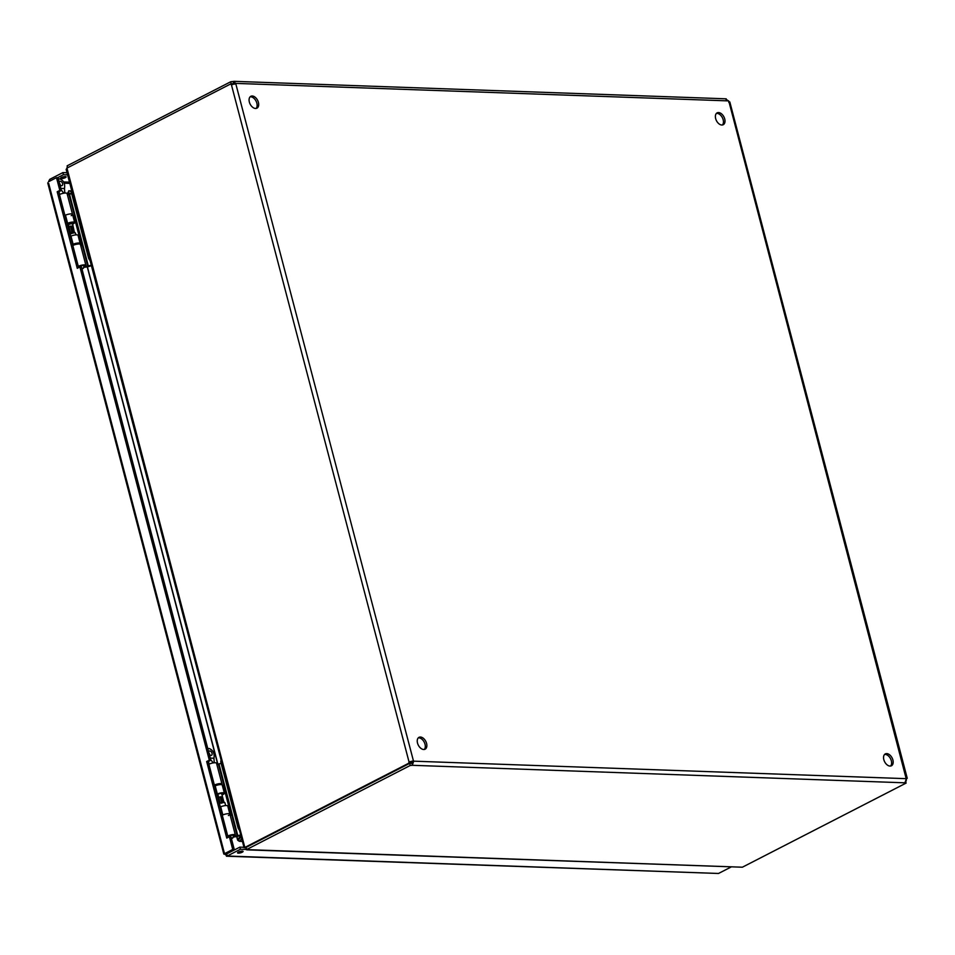 <?xml version="1.0" encoding="UTF-8"?>
<svg xmlns="http://www.w3.org/2000/svg" width="955" height="955" viewBox="0 0 955 955"><rect width="100%" height="100%" fill="white"/><g stroke="black" fill="none" stroke-linecap="round" stroke-linejoin="round"><path stroke-width="1.43" d="M892.901 759.989A6.673 4.202 62.8 0 0 885.321 753.901A6.673 4.202 62.8 0 0 884.628 761.756A6.673 4.202 62.8 0 0 891.421 765.767A6.673 4.202 62.8 0 0 892.901 759.989M426.587 743.432A6.673 4.202 62.8 0 0 419.006 737.332A6.673 4.202 62.8 0 0 418.326 745.187A6.673 4.202 62.8 0 0 425.106 749.198A6.673 4.202 62.8 0 0 426.587 743.432M724.726 118.957A6.673 4.202 62.8 0 0 717.145 112.857A6.673 4.202 62.8 0 0 716.465 120.712A6.673 4.202 62.8 0 0 723.245 124.723A6.673 4.202 62.8 0 0 724.726 118.957M258.411 102.388A6.673 4.202 62.8 0 0 250.831 96.3A6.673 4.202 62.8 0 0 250.15 104.143A6.673 4.202 62.8 0 0 256.931 108.166A6.673 4.202 62.8 0 0 258.411 102.388M726.194 98.819L234.035 81.33L232.889 81.533L235.897 83.395A2.077 1.301 -117.2 0 1 235.766 83.658L235.646 83.73M410.005 763.427L408.824 763.188A2.077 1.516 92 0 1 409.038 761.959L413.443 760.896A2.077 1.301 -117.2 0 1 413.706 761.171L412.274 765.301L904.922 782.814L906.355 778.671A2.077 1.301 -117.2 0 1 906.474 778.409L907.25 778.301L729.811 101.934M728.772 102.388L728.808 101.17A2.077 1.301 -117.2 0 1 728.546 100.896L725.537 99.034M890.573 766.029A6.673 4.202 62.8 0 0 891.337 760.801A6.673 4.202 62.8 0 0 884.605 754.438M424.259 749.472A6.673 4.202 62.8 0 0 425.023 744.232A6.673 4.202 62.8 0 0 418.29 737.869M722.398 124.998A6.673 4.202 62.8 0 0 723.174 119.757A6.673 4.202 62.8 0 0 716.429 113.394M256.083 108.428A6.673 4.202 62.8 0 0 256.859 103.188A6.673 4.202 62.8 0 0 250.126 96.825M906.355 778.671L413.706 761.171L412.142 761.971A2.077 1.301 62.8 0 0 411.88 761.696L413.443 760.896L235.766 83.658L231.373 84.72A2.077 1.516 92 0 1 230.632 83.968L232.172 84.028A2.077 1.516 -88 0 0 232.626 84.601M231.408 84.72L409.038 761.959L411.88 761.696M728.808 101.17L906.438 779.626A2.077 1.516 -88 0 0 906.223 780.856L906.02 780.844M231.05 83.98L230.859 81.688L232.889 81.533L234.333 84.195A2.077 1.301 62.8 0 0 234.333 84.195L235.897 83.395L728.546 100.896M234.297 83.67L233.438 83.646L234.333 84.195M230.859 81.688L67.125 165.824L67.626 167.734M230.632 83.968L66.957 168.08L244.838 847.479L246.259 847.336M408.824 763.188L245.137 847.288M412.142 761.971L412.274 765.301L410.244 765.468L409.695 763.355L411.724 763.2M409.695 763.355L245.948 847.491L246.509 849.604L247.5 849.64L246.653 849.843L742.369 867.212L906.104 783.088L904.922 782.814M246.509 849.604L410.244 765.468M66.91 168.259L67.328 166.612M233.438 83.646L231.408 83.801M66.993 168.223L66.146 169.429L244.098 847.73M741.378 867.176L247.5 849.64L245.316 847.443M905.734 781.632L906.104 783.088M410.578 762.006A2.077 1.516 -88 0 0 410.364 763.236M246.068 847.324L245.149 847.801M71.35 191.752L68.76 190.785L71.482 190.881M68.45 194.557L67.924 192.54L71.303 193.805M240.958 835.744L237.64 839.469L236.864 836.52M231.277 815.188L223.506 785.583M217.907 764.251L87.406 266.827M81.82 245.495L74.048 215.89M241.734 838.717L239.43 841.319L242.451 841.427M68.76 190.785L68.127 192.624M68.283 194.581L67.924 192.54M237.64 839.469L241.078 836.186M72.974 216.057L73.905 215.914L81.641 245.519M83.598 267.436L87.263 266.851L217.74 764.275M222.431 785.762L223.363 785.607L231.098 815.212M236.697 836.556L237.616 840.066M241.209 836.711L237.938 840.4L239.43 841.319M227.23 856.014L240.397 849.246L239.848 847.133L226.681 853.901L227.23 856.014L226.431 856.217L718.518 873.467L227.23 856.014L224.652 854.164L48.705 183.515M225.822 853.555L234.262 849.52L232.734 849.461L224.831 853.519M48.466 181.808L49.72 179.361L50.126 180.925M48.586 181.713L56.488 177.666L59.831 190.391L57.193 191.752L77.271 268.307L79.91 266.946L209.312 760.18L206.674 761.529L226.753 838.084L229.391 836.735L232.734 849.461M67.017 172.736L62.887 172.592L49.72 179.361M238.332 853.149A2.865 0.74 165.3 0 0 241.448 852.552A2.865 0.74 165.3 0 0 243.083 851.406A2.865 0.74 165.3 0 0 240.123 851.418A2.865 0.74 165.3 0 0 237.544 852.863A2.865 0.74 165.3 0 0 238.332 853.149M730.993 867.056L718.518 873.467M240.397 849.246L245.745 849.437M56.488 177.666L58.016 177.714L61.359 190.451L58.733 191.8L78.62 267.615M229.391 836.735L230.931 836.783L234.262 849.52M206.674 761.529L208.202 761.589L228.102 837.392M209.312 760.18L210.84 760.228L208.202 761.589M79.91 266.946L81.45 267.006L210.84 760.228M57.193 191.752L58.733 191.8M59.831 190.391L61.359 190.451M57.598 177.702L63.436 174.705L62.887 172.592M61.371 178.609A2.865 0.74 -14.7 0 1 60.571 178.322A2.865 0.74 -14.7 0 1 63.161 176.878A2.865 0.74 -14.7 0 1 66.122 176.866A2.865 0.74 -14.7 0 1 64.486 178.012A2.865 0.74 -14.7 0 1 61.371 178.609M63.436 174.705L67.578 174.849M243.979 847.288L239.848 847.133M228.484 837.201L228.257 836.986A2.746 0.704 -14.7 0 1 228.197 836.89A2.746 0.704 -14.7 0 1 228.997 836.126A2.746 0.704 -14.7 0 1 232.757 835.219A2.746 0.704 -14.7 0 1 233.509 835.494A2.746 0.704 -14.7 0 1 233.509 835.601L232.793 838.013L231.42 838.693M225.655 805.566L224.95 802.857A2.746 0.704 165.3 0 0 224.891 802.761A2.746 0.704 165.3 0 0 222.24 802.833M231.241 837.977L232.793 838.013M223.78 801.711L222.682 801.543M208.441 761.469L209.121 764.155M207.808 748.672L209.169 748.505C213.108 750.153 214.696 753.4 213.944 758.234L214.266 762.77M213.216 762.902L210.673 759.595M209.264 754.235A2.376 1.492 62.8 0 0 211.485 755.321A2.376 1.492 62.8 0 0 211.735 752.528A2.376 1.492 62.8 0 0 209.312 751.096A2.376 1.492 62.8 0 0 208.703 752.086M208.954 753.018A2.376 1.492 -117.2 0 1 209.778 754.844M214.374 785.106A4.656 1.206 -14.7 0 1 219.125 783.697A4.656 1.206 -14.7 0 1 221.99 784.067L216.522 763.212A4.656 1.206 165.3 0 0 213.657 762.842A4.656 1.206 165.3 0 0 208.906 764.251M221.13 763.391L216.833 764.418M221.13 760.156A3.808 2.399 62.8 0 0 220.963 762.77L221.715 762.388M238.678 827.054L237.926 827.448L220.963 762.77M237.926 827.448A3.808 2.399 62.8 0 0 239.478 830.122M240.744 834.957L233.211 836.604M228.424 837.141A2.853 0.74 -14.7 0 1 228.102 836.914A2.853 0.74 -14.7 0 1 230.668 835.482A2.853 0.74 -14.7 0 1 233.617 835.47A2.853 0.74 -14.7 0 1 233.438 835.828M233.307 836.282L234.023 836.305A4.656 1.206 165.3 0 0 235.36 835.004A4.656 1.206 165.3 0 0 232.495 834.634A4.656 1.206 165.3 0 0 227.744 836.055M233.056 837.129L236.721 836.544A3.044 0.788 -14.7 0 0 238.189 836.21L240.863 835.41M221.99 784.067A4.656 1.206 -14.7 0 1 221.691 784.676M214.768 786.037A2.853 0.74 -14.7 0 1 214.732 785.977A2.853 0.74 -14.7 0 1 217.31 784.533A2.853 0.74 -14.7 0 1 220.247 784.521A2.853 0.74 -14.7 0 1 220.259 784.604M218.409 764.167L223.876 785.022L222.312 785.273M230.203 815.355L232.363 814.973L219.005 764.036M222.264 815.176L222.825 814.937A4.656 1.206 -14.7 0 1 227.35 813.744A4.656 1.206 -14.7 0 1 229.88 814.149A4.656 1.206 165.3 0 0 227.015 813.779A4.656 1.206 165.3 0 0 222.276 815.2M224.592 785.344A3.044 0.788 -14.7 0 1 223.363 785.607M223.876 785.022L224.473 784.891M83.98 266.135A2.853 0.74 -14.7 0 0 84.159 265.776A2.853 0.74 -14.7 0 0 81.211 265.776A2.853 0.74 -14.7 0 0 78.644 267.221A2.853 0.74 -14.7 0 0 78.955 267.448L78.799 267.293A2.746 0.704 -14.7 0 1 78.752 267.185A2.746 0.704 -14.7 0 1 79.54 266.433A2.746 0.704 -14.7 0 1 83.3 265.514A2.746 0.704 -14.7 0 1 84.052 265.8A2.746 0.704 -14.7 0 1 84.052 265.908L83.336 268.307L81.963 269M75.946 234.87L75.493 233.163A2.746 0.704 165.3 0 0 75.433 233.068A2.746 0.704 165.3 0 0 73.583 232.972A2.746 0.704 165.3 0 0 70.968 233.796A2.746 0.704 165.3 0 0 70.192 234.441A2.746 0.704 165.3 0 0 70.181 234.548L70.634 236.255M81.784 268.283L83.336 268.307M72.329 222.682L74.311 231.981L72.986 231.886M72.079 223.47L68.438 224.509M58.995 191.669A2.746 0.704 165.3 0 0 58.971 191.728L59.664 194.462M58.351 178.979L59.711 178.812C63.651 180.459 65.25 183.706 64.486 188.529L64.809 193.077M63.758 193.208L61.216 189.89M59.807 184.53A2.376 1.492 62.8 0 0 62.027 185.628A2.376 1.492 62.8 0 0 62.278 182.835A2.376 1.492 62.8 0 0 59.855 181.402A2.376 1.492 62.8 0 0 59.246 182.393M59.497 183.324A2.376 1.492 -117.2 0 1 60.32 185.151M71.195 215.663A4.656 1.206 -14.7 0 0 72.532 214.374A4.656 1.206 -14.7 0 0 70.002 213.956A4.656 1.206 -14.7 0 0 65.477 215.15L64.916 215.4A4.656 1.206 -14.7 0 1 69.667 214.004A4.656 1.206 -14.7 0 1 72.532 214.374L67.065 193.519A4.656 1.206 165.3 0 0 64.2 193.149A4.656 1.206 165.3 0 0 59.449 194.557M71.673 193.698L67.375 194.725M71.673 190.463A3.808 2.399 62.8 0 0 71.506 193.077L72.258 192.695M89.221 257.361L88.469 257.743L71.506 193.077M88.469 257.743A3.808 2.399 62.8 0 0 90.021 260.417M91.298 265.263L83.754 266.911M83.849 266.576L84.565 266.612A4.656 1.206 165.3 0 0 85.902 265.311A4.656 1.206 165.3 0 0 83.037 264.941A4.656 1.206 165.3 0 0 78.286 266.361M91.405 265.717L88.731 266.517A3.044 0.788 -14.7 0 1 87.263 266.851M68.951 194.474L74.418 215.329L72.855 215.579M80.745 245.662L82.906 245.28L69.548 194.343M85.902 265.311L80.423 244.456A4.656 1.206 165.3 0 0 77.558 244.086A4.656 1.206 165.3 0 0 72.819 245.507M75.135 215.639A3.044 0.788 -14.7 0 1 73.905 215.914M74.418 215.329L75.015 215.197M223.195 788.651L224.138 788.687M218.48 796.542L217.37 796.506M219.948 805.435A7.198 1.862 -14.7 0 1 219.698 805.101A7.198 1.862 -14.7 0 1 219.757 804.683M228.388 815.534A4.656 1.206 -14.7 0 0 229.88 814.149L227.756 806.02A4.656 1.206 165.3 0 0 225.213 805.602A4.656 1.206 165.3 0 0 220.701 806.808L220.139 807.047M214.636 786.096L215.197 785.846A4.656 1.206 -14.7 0 1 219.722 784.652A4.656 1.206 -14.7 0 1 222.252 785.07L224.389 793.199A4.656 1.206 -14.7 0 1 222.014 794.954M221.87 794.429A2.853 0.74 165.3 0 0 222.646 793.653A2.853 0.74 165.3 0 0 221.094 793.402A2.853 0.74 165.3 0 0 218.325 794.13L216.904 794.751M217.012 795.133L217.131 795.097A2.853 0.74 165.3 0 0 218.182 795.396M216.773 794.226L217.334 793.987A4.656 1.206 -14.7 0 1 221.847 792.781A4.656 1.206 -14.7 0 1 224.389 793.199M218.325 795.921A4.656 1.206 -14.7 0 1 217.239 796.028M218.671 797.234A0.979 0.609 62.8 0 0 218.623 797.234L217.549 797.186M219.28 803.788A9.001 2.328 -14.7 0 1 220.223 803.215L221.644 802.451L222.921 802.463L221.512 803.227M217.788 798.093A9.001 2.328 -14.7 0 1 218.731 797.521L221.429 796.768L222.921 802.463M221.644 802.451L220.139 796.757M73.475 217.955L74.418 217.991M68.772 225.846L67.65 225.81M70.228 234.739A7.198 1.862 -14.7 0 1 69.978 234.405A7.198 1.862 -14.7 0 1 70.491 233.426M72.544 244.492L73.117 244.241A4.656 1.206 -14.7 0 1 77.63 243.048A4.656 1.206 -14.7 0 1 80.16 243.465L78.035 235.324A4.656 1.206 165.3 0 0 75.493 234.918A4.656 1.206 165.3 0 0 70.98 236.112L70.419 236.351M80.16 243.465A4.656 1.206 -14.7 0 1 79.862 244.074M78.429 244.003A2.853 0.74 165.3 0 0 78.429 243.919A2.853 0.74 165.3 0 0 76.866 243.668A2.853 0.74 165.3 0 0 74.096 244.396L72.687 245.005M72.15 223.733A2.853 0.74 165.3 0 0 72.926 222.969A2.853 0.74 165.3 0 0 71.374 222.706A2.853 0.74 165.3 0 0 68.605 223.446L67.184 224.055M67.292 224.437L67.411 224.413A2.853 0.74 165.3 0 0 68.462 224.7M67.053 223.53L67.614 223.291A4.656 1.206 -14.7 0 1 72.126 222.097A4.656 1.206 -14.7 0 1 74.669 222.503A4.656 1.206 -14.7 0 1 72.294 224.258M68.605 225.225A4.656 1.206 -14.7 0 1 67.53 225.332M68.903 226.538L68.939 226.514A0.979 0.609 62.8 0 0 68.903 226.538L67.829 226.502M69.56 233.104A9.001 2.328 -14.7 0 1 70.515 232.531L73.213 231.767L71.792 232.543M68.068 227.397A9.001 2.328 -14.7 0 1 69.011 226.824L71.709 226.072L73.213 231.767M71.923 231.755L70.431 226.06M69.822 183.408L64.116 183.205M226.753 853.388L227.624 853.412M63.615 181.939L69.488 182.154M210.279 758.103L213.944 758.234M237.831 835.828L232.363 814.973M231.767 815.116L237.234 835.971M60.822 188.41L64.486 188.529M88.373 266.135L82.906 245.28M82.309 245.411L87.776 266.266M220.701 806.808L222.825 814.937M215.197 785.846L217.334 793.987M217.907 794.321L220.223 803.215M70.98 236.112L73.117 244.241M65.477 215.15L67.614 223.291M68.402 224.437L70.515 232.531M246.45 847.264L245.184 847.3M223.828 854.104L47.75 182.93M219.638 804.253L220.354 806.951M221.596 793.366L223.768 801.675L224.891 802.761M214.087 761.457L214.433 762.759M229.88 814.149L235.36 835.004M70.646 232.901L70.192 234.441M74.287 231.946L75.433 233.068M68.402 224.473L67.733 223.816M64.63 191.764L64.976 193.065M72.532 214.374L74.669 222.503"/></g></svg>
